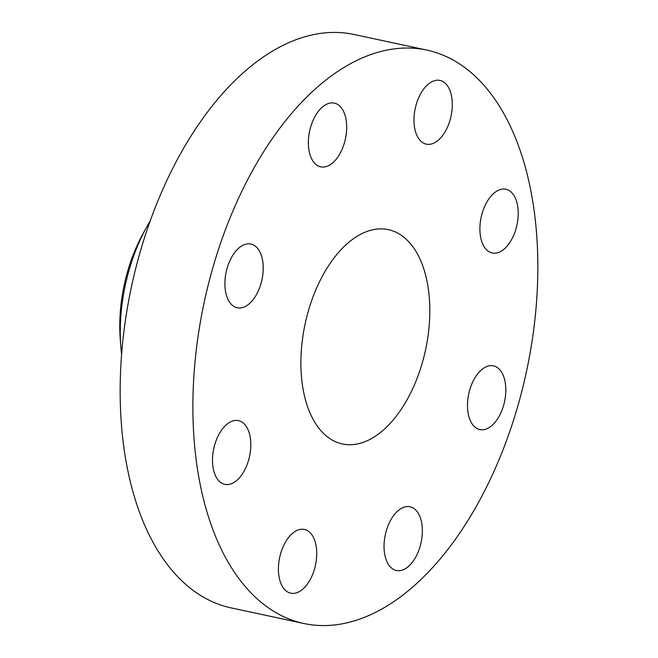 <?xml version="1.0" encoding="UTF-8"?>
<svg xmlns="http://www.w3.org/2000/svg" width="658" height="658" viewBox="0 0 658 658"><rect width="100%" height="100%" fill="white"/><g stroke="black" fill="none" stroke-linecap="round" stroke-linejoin="round"><path stroke-width="0.99" d="M467.493 405.18A32.579 18.309 102.1 0 0 479.822 429.567A32.579 18.309 102.1 0 0 505.821 390.235A32.579 18.309 102.1 0 0 493.492 365.856A32.579 18.309 102.1 0 0 467.493 405.18M367.016 55.971A293.221 164.813 102.1 0 0 195.878 353.404A293.221 164.813 102.1 0 0 303.832 623.496A293.221 164.813 102.1 0 0 363.701 617.632A293.221 164.813 102.1 0 0 534.839 320.199A293.221 164.813 102.1 0 0 426.886 50.107A293.221 164.813 102.1 0 0 367.016 55.971M364.738 441.773A109.598 61.605 102.1 0 0 428.703 330.596A109.598 61.605 102.1 0 0 388.36 229.642A109.598 61.605 102.1 0 0 365.98 231.838A109.598 61.605 102.1 0 0 302.014 343.007A109.598 61.605 102.1 0 0 342.357 443.961A109.598 61.605 102.1 0 0 364.738 441.773M485.382 248.469A32.579 18.309 102.1 0 0 492.225 252.976A32.579 18.309 102.1 0 0 515.091 231.674A32.579 18.309 102.1 0 0 512.738 193.765A32.579 18.309 102.1 0 0 505.895 189.265A32.579 18.309 102.1 0 0 483.03 210.56A32.579 18.309 102.1 0 0 485.382 248.469M432.956 143.493A32.579 18.309 102.1 0 0 451.972 110.445A32.579 18.309 102.1 0 0 439.98 80.441A32.579 18.309 102.1 0 0 433.326 81.09A32.579 18.309 102.1 0 0 414.31 114.138A32.579 18.309 102.1 0 0 426.302 144.151A32.579 18.309 102.1 0 0 432.956 143.493M340.943 151.759A32.579 18.309 102.1 0 0 334.354 103.125A32.579 18.309 102.1 0 0 314.096 118.201A32.579 18.309 102.1 0 0 320.685 166.836A32.579 18.309 102.1 0 0 340.943 151.759M263.225 268.423A32.579 18.309 102.1 0 0 250.895 244.044A32.579 18.309 102.1 0 0 224.896 283.368A32.579 18.309 102.1 0 0 237.225 307.755A32.579 18.309 102.1 0 0 263.225 268.423M245.335 425.142A32.579 18.309 102.1 0 0 238.492 420.635A32.579 18.309 102.1 0 0 215.627 441.937A32.579 18.309 102.1 0 0 217.979 479.838A32.579 18.309 102.1 0 0 224.822 484.346A32.579 18.309 102.1 0 0 247.688 463.043A32.579 18.309 102.1 0 0 245.335 425.142M297.761 530.109A32.579 18.309 102.1 0 0 278.745 563.158A32.579 18.309 102.1 0 0 290.737 593.171A32.579 18.309 102.1 0 0 297.391 592.513A32.579 18.309 102.1 0 0 316.408 559.465A32.579 18.309 102.1 0 0 304.415 529.46A32.579 18.309 102.1 0 0 297.761 530.109M389.775 521.843A32.579 18.309 102.1 0 0 396.363 570.478A32.579 18.309 102.1 0 0 416.621 555.401A32.579 18.309 102.1 0 0 410.033 506.767A32.579 18.309 102.1 0 0 389.775 521.843M426.886 50.107L354.168 34.504A293.221 164.813 102.1 0 0 294.299 40.368A293.221 164.813 102.1 0 0 123.161 337.801A293.221 164.813 102.1 0 0 231.114 607.893L303.832 623.496M121.598 354.325A130.325 73.252 -77.9 0 1 120.801 346.207L120.233 338.681A114.731 64.492 -77.9 0 1 142.589 234.511L146.191 227.882A130.325 73.252 -77.9 0 1 150.254 220.808M120.801 346.207A130.325 73.252 -77.9 0 1 146.191 227.882"/></g></svg>
